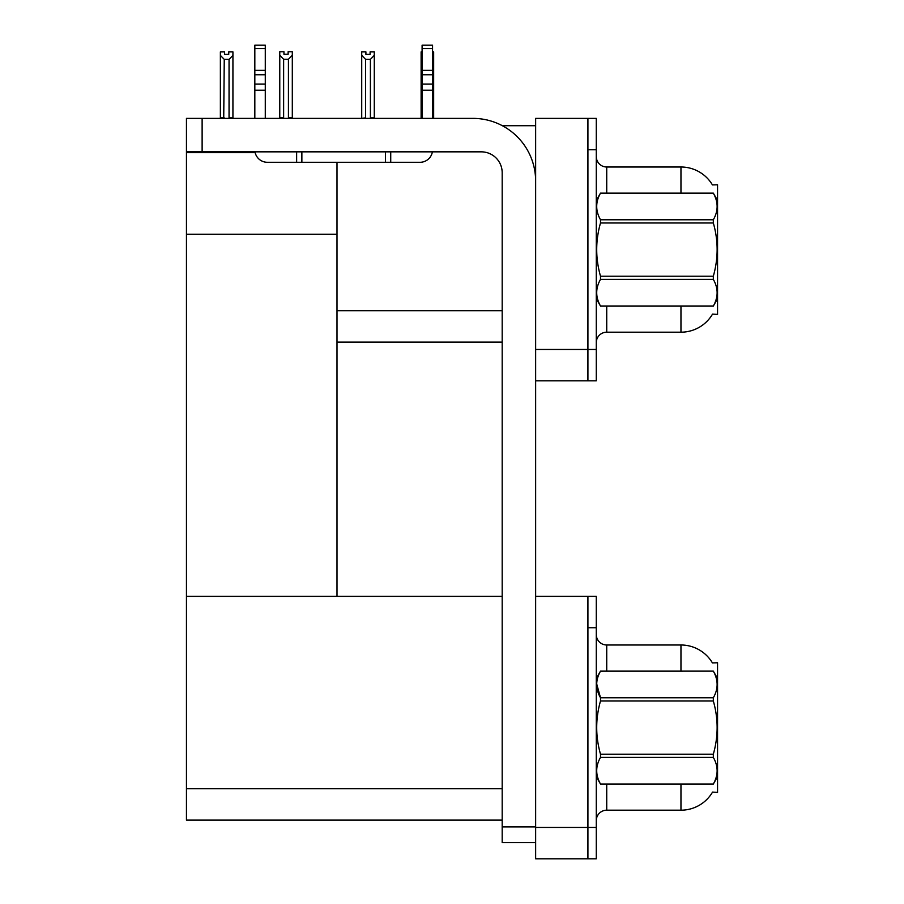 <?xml version="1.0" encoding="UTF-8"?>
<svg xmlns="http://www.w3.org/2000/svg" width="904" height="904" viewBox="0 0 904 904"><rect width="100%" height="100%" fill="white"/><g stroke="black" fill="none" stroke-linecap="round" stroke-linejoin="round"><path stroke-width="1.36" d="M502.319 125.701L535.643 125.701M502.183 310.75L337 310.75L337 234.226L186.45 234.226L186.45 118.379L202.123 118.379L202.123 151.838L481.278 151.838A20.905 20.905 0 0 1 502.183 172.754L502.183 826.911L535.643 826.911M587.916 596.38L587.916 858.8L596.278 858.8L596.278 596.38L535.643 596.38L535.643 118.379L587.916 118.379L587.916 380.799L535.643 380.799L535.643 349.441L587.916 349.441L587.916 380.799L596.278 380.799L596.278 349.441L587.916 349.441L587.916 149.748L596.278 149.748L596.278 349.441M337 342.119L502.183 342.119M712.42 184.902A36.589 36.589 0 0 0 680.961 167.003A36.589 36.589 0 0 1 712.42 184.902L717.55 184.778L717.55 314.411L712.533 314.106A36.589 36.589 0 0 1 680.961 332.186A36.589 36.589 0 0 0 712.341 314.411M337 162.291L337 596.38L186.45 596.38L186.45 234.226M186.45 152.674L255.165 152.674M535.643 380.799L535.643 858.8L587.916 858.8L587.916 627.749L596.278 627.749M502.183 820.12L186.45 820.12L186.45 596.38L502.183 596.38M712.42 662.903A36.589 36.589 0 0 0 680.961 644.993A36.589 36.589 0 0 1 712.42 662.903L717.55 662.768L717.55 792.412L712.533 792.096A36.589 36.589 0 0 1 680.961 810.187L606.731 810.187A10.452 10.452 0 0 0 596.278 820.64M596.278 342.639A10.452 10.452 0 0 1 606.731 332.186L680.961 332.186L680.961 306.049M587.916 118.379L596.278 118.379L596.278 149.748M680.961 193.14L680.961 167.003L606.731 167.003A10.452 10.452 0 0 1 596.278 156.55A10.452 10.452 0 0 0 606.731 167.003L606.731 193.14M680.961 671.13L680.961 644.993L606.731 644.993A10.452 10.452 0 0 1 596.278 634.54A10.452 10.452 0 0 0 606.731 644.993L606.731 671.13M432.553 51.89L433.66 51.89L433.66 55.37L432.553 57.223M432.553 117.859L433.66 118.379L433.66 55.37M422.1 51.89L421.117 51.89L421.117 118.379L421.117 55.37L421.117 117.859L422.1 117.859M422.1 57.065L421.117 55.37L421.117 117.859M370.098 54.376L365.905 54.376L370.098 54.376L370.098 51.89L374.279 51.89L374.279 55.37L370.403 59.359L365.6 59.359L365.6 117.859L361.724 118.379M365.6 59.359L361.724 55.37L361.724 51.89L365.905 51.89L365.905 54.376M361.724 55.37L361.724 117.859M374.279 55.37L374.279 117.859L370.403 117.859L370.403 59.359M288.432 59.246L283.63 59.246L279.765 55.268L279.765 51.788L283.946 51.788L283.946 54.263L288.127 54.263L288.127 51.788L292.308 51.788L292.308 55.268L288.432 59.246L288.432 117.757L292.308 117.757L292.308 118.379M292.308 117.757L292.308 55.268M283.63 59.246L283.63 117.757L279.765 117.757L279.765 118.379L279.765 55.268L279.765 117.757M283.63 117.757L283.02 118.379M288.127 54.263L283.946 54.263M228.746 54.376L224.565 54.376L228.746 54.376L228.746 51.89L232.927 51.89L232.927 117.859L229.051 117.859L229.051 59.359L224.248 59.359L223.729 118.379M224.565 54.376L224.565 51.89L220.373 51.89L220.373 118.379M232.927 55.37L229.051 59.359M224.248 59.359L220.373 55.37M224.248 117.859L220.373 117.859M535.643 842.596L502.183 842.596L502.183 826.911M535.643 181.116A62.726 62.726 0 0 0 472.905 118.379L202.123 118.379M202.123 151.838L186.45 151.838M432.383 151.838A12.543 12.543 0 0 1 420.01 162.291L267.369 162.291A12.543 12.543 0 0 1 254.996 151.838M422.1 118.379L422.1 90.208L432.553 90.208L432.553 118.379M432.553 48.533L422.1 48.533L422.1 45.2L432.553 45.2L432.553 90.208M422.1 90.208L422.1 84.072L432.553 84.072M432.553 74.761L422.1 74.761L422.1 84.072M422.1 74.761L422.1 48.533M432.553 70.354L422.1 70.354M385.511 162.291L385.511 151.838M301.868 162.291L301.868 151.838M254.826 118.379L254.826 90.208L265.279 90.208L265.279 118.379M296.636 151.838L296.636 162.291L267.369 162.291M254.826 90.208L254.826 84.072L265.279 84.072L265.279 90.208M265.279 48.533L254.826 48.533L254.826 45.2L265.279 45.2L265.279 74.761L254.826 74.761L254.826 84.072M254.826 74.761L254.826 48.533M265.279 74.761L265.279 84.072M265.279 70.354L254.826 70.354M717.55 200.451L713.324 193.14L600.505 193.162C595.442 201.999 595.442 210.869 600.505 219.774L600.505 222.983C595.442 240.679 595.442 258.42 600.505 276.206L600.505 279.404C595.442 288.24 595.442 297.111 600.505 306.015L713.324 306.015C718.386 297.19 718.386 288.32 713.324 279.404L600.505 279.404M600.505 219.774L713.324 219.774C718.386 210.948 718.386 202.078 713.324 193.162M713.324 219.774L713.324 222.983L600.505 222.983M600.505 276.206L713.324 276.206C718.397 258.42 718.397 240.679 713.324 222.983M713.324 276.206L713.324 279.404M717.55 298.727L713.324 306.049M596.278 200.451L600.505 193.14L713.324 193.14M596.278 298.727L600.505 306.049M600.505 306.015L713.324 306.015M717.55 678.452L713.324 671.13L600.505 671.163C595.442 680 595.442 688.871 600.505 697.775L600.505 700.984C595.442 718.68 595.442 736.421 600.505 754.207L600.505 757.405C595.442 766.242 595.442 775.112 600.505 784.017L713.324 784.017C718.386 775.18 718.386 766.309 713.324 757.405L600.505 757.405M596.663 683.808L600.505 697.775L713.324 697.775C718.386 688.938 718.386 680.068 713.324 671.163M713.324 697.775L713.324 700.984L600.505 700.984M600.505 754.207L713.324 754.207C718.397 736.421 718.397 718.68 713.324 700.984M713.324 754.207L713.324 757.405M717.55 776.728L713.324 784.05M596.278 678.452L600.505 671.13L713.324 671.13M596.278 776.728L600.505 784.05M600.505 784.017L713.324 784.017M535.643 827.431L596.278 827.431M186.45 788.751L502.183 788.751M606.731 306.049L606.731 332.186M606.731 784.05L606.731 810.187M680.961 810.187L680.961 784.05M390.731 162.291L390.731 151.838"/></g></svg>
